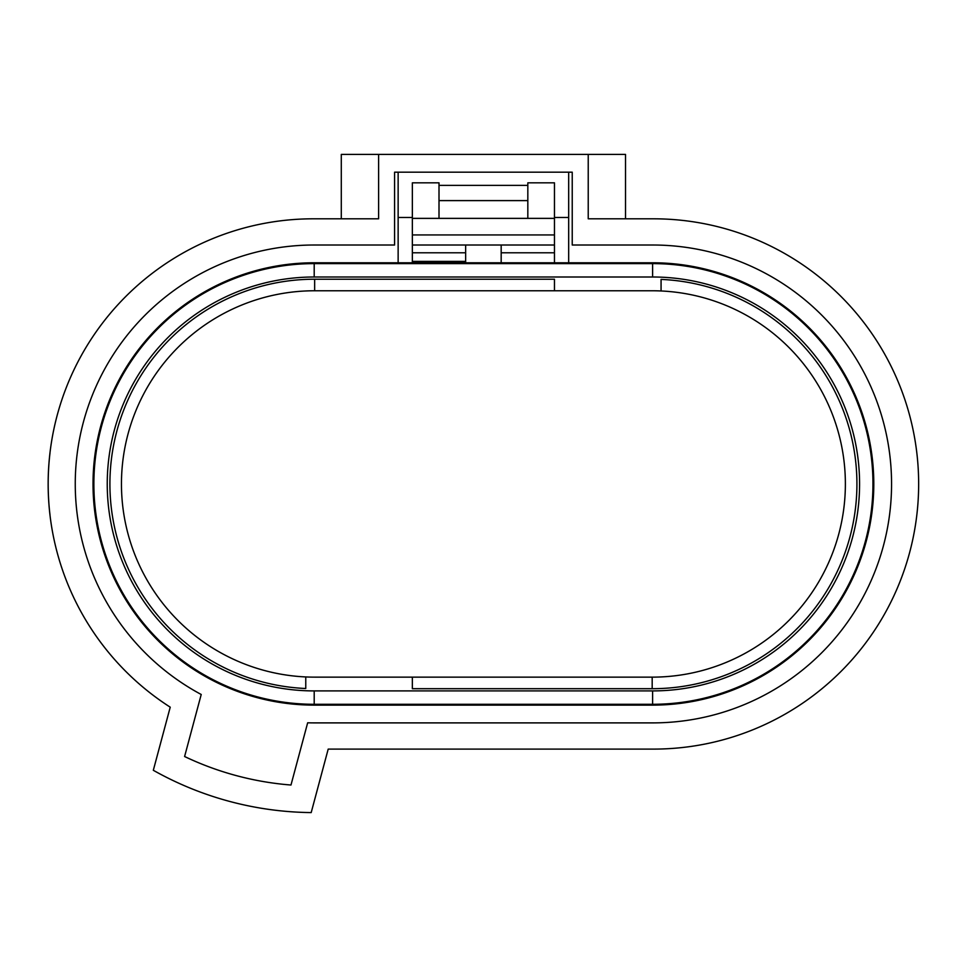 <?xml version="1.0" encoding="UTF-8"?>
<svg xmlns="http://www.w3.org/2000/svg" width="967" height="967" viewBox="0 0 967 967"><rect width="100%" height="100%" fill="white"/><g stroke="black" fill="none" stroke-linecap="round" stroke-linejoin="round"><path stroke-width="1.45" d="M625.528 218.808L625.528 154.418L341.291 154.418L341.291 218.808M398.138 172.186L398.138 262.782M568.681 172.186L568.681 262.782M394.584 172.186L572.234 172.186L572.234 245.014L652.616 245.014A238.934 238.934 0 0 1 891.562 483.947A238.934 238.934 0 0 1 652.616 722.893L314.202 722.893A238.934 238.934 0 0 1 307.663 722.796L290.982 785.023A302.006 302.006 0 0 1 184.6 756.52L201.221 694.487A238.934 238.934 0 0 1 314.202 245.014L394.584 245.014L394.584 172.186M378.605 154.418L378.605 218.808L313.308 218.808A265.139 265.139 0 0 0 170.228 707.179L153.318 770.288A328.647 328.647 0 0 0 311.193 812.582L328.2 749.099L653.511 749.099A265.139 265.139 0 0 0 918.65 483.947A265.139 265.139 0 0 0 653.511 218.808L588.226 218.808L588.226 154.418M916.825 515.036A265.139 265.139 0 0 0 916.825 452.87M50.006 452.87A265.139 265.139 0 0 0 50.006 515.036M501.172 245.014L501.172 262.782M554.466 262.782L554.466 245.014L412.353 245.014L412.353 218.373L554.466 218.373L554.466 245.014M465.647 245.014L465.647 262.782M412.353 262.782L412.353 245.014M439.006 218.373L439.006 182.836L412.353 182.836L412.353 218.373M554.466 218.373L554.466 182.836L527.825 182.836L527.825 218.373M568.681 217.478L554.466 217.478M412.353 217.478L398.138 217.478M527.825 185.374L439.006 185.374M439.006 200.604L527.825 200.604M652.616 262.782A221.177 221.177 0 0 1 873.793 483.947A221.177 221.177 0 0 1 652.616 705.124L314.202 705.124A221.177 221.177 0 0 1 93.025 483.947A221.177 221.177 0 0 1 314.202 262.782L652.616 262.782L652.616 263.616A220.331 220.331 0 0 1 872.959 483.947A220.331 220.331 0 0 1 652.616 704.29L652.616 705.124M652.616 690.909L314.202 690.909A206.962 206.962 0 0 1 107.24 483.947A206.962 206.962 0 0 1 314.202 276.997L652.616 276.997A206.962 206.962 0 0 1 859.578 483.947A206.962 206.962 0 0 1 652.616 690.909L652.616 704.29L314.202 704.29L314.202 705.124M314.202 276.997L314.202 263.616L652.616 263.616L652.616 276.997M314.202 262.782L314.202 263.616A220.331 220.331 0 0 0 93.872 483.947A220.331 220.331 0 0 0 314.202 704.29L314.202 690.909M652.181 290.765A193.195 193.195 0 0 1 845.376 483.947A193.195 193.195 0 0 1 652.181 677.142L314.65 677.142A193.195 193.195 0 0 1 121.455 483.947A193.195 193.195 0 0 1 314.65 290.765L652.181 290.765M661.065 290.97L661.065 279.403A204.738 204.738 0 0 1 856.871 488.395A204.738 204.738 0 0 1 652.181 688.697L412.353 688.697L412.353 677.142M554.466 290.765L554.466 279.209L314.65 279.209A204.738 204.738 0 0 0 109.96 479.511A204.738 204.738 0 0 0 305.765 688.504L305.765 676.936M554.466 252.786L501.172 252.786M412.353 261.38L465.647 261.38M465.647 252.786L412.353 252.786M554.466 234.945L412.353 234.945M652.181 677.142L652.181 688.697M314.65 290.765L314.65 279.209"/></g></svg>
